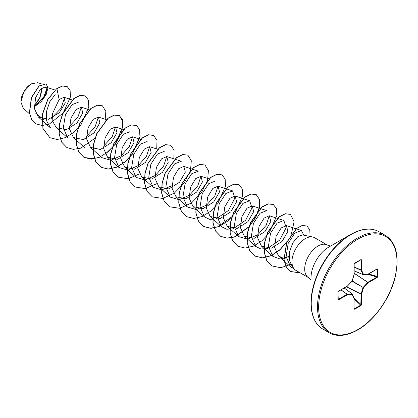 <?xml version="1.0" encoding="UTF-8"?>
<svg xmlns="http://www.w3.org/2000/svg" width="418" height="418" viewBox="0 0 418 418"><rect width="100%" height="100%" fill="white"/><g stroke="black" fill="none" stroke-linecap="round" stroke-linejoin="round"><path stroke-width="0.63" d="M31.209 83.913A14.578 8.417 120 0 0 20.9 101.767A14.578 8.417 120 0 0 20.9 101.861M41.868 84.013L37.777 82.68L31.35 83.83L23.962 91.636L20.9 101.945L23.126 108.116L29.547 113.895M369.376 229.142A55.96 32.311 120 0 0 350.577 234.508C361.836 228.317 371.336 227.402 379.079 231.765A56.2 32.447 120 0 0 350.979 234.55A56.2 32.447 120 0 0 314.268 284.073A56.2 32.447 120 0 0 322.884 329.107C315.229 324.582 311.269 315.898 311.008 303.05L311.008 277.881A25.132 14.51 120 0 1 328.778 247.095L350.577 234.508A55.96 32.311 120 0 0 350.577 234.514A55.96 32.311 120 0 0 311.008 303.05A55.96 32.311 120 0 0 315.757 322.012M312.716 237.006L302.517 234.926L297.809 236.677L292.919 242.727L289.684 251.349L289.408 260.205L292.464 267.008L294.241 269.014A18.82 10.868 -60 0 1 293.509 253.621A18.82 10.868 -60 0 1 305.26 238.673A18.82 10.868 -60 0 1 312.716 237.006A18.82 10.868 -60 0 1 314.67 237.743L327.409 245.094A18.82 10.868 120 0 0 317.999 246.03A18.82 10.868 120 0 0 305.704 262.614A18.82 10.868 120 0 0 308.589 277.693L311.008 279.898M308.589 277.693L295.85 270.341A18.82 10.868 -60 0 1 294.241 269.014M43.514 119.48L35.614 113.132M34.229 106.632L45.353 95.152L46.811 89.609L45.301 86.866L40.421 89.217L35.619 97.65L34.38 108.56L38.404 117.066L48.483 119.255L59.314 112.719L65.265 102.849L64.027 97.269L59.137 99.494L52.532 113.497L52.856 121.628L56.331 127.683L66.274 129.737L76.98 123.012L82.78 112.933L81.306 107.201L76.086 109.506L70.966 118.007L69.508 129.005L73.427 137.538L83.375 139.596L94.081 132.872L99.865 122.803L98.392 117.071L93.177 119.381L88.057 127.882L86.594 138.875L90.518 147.413L100.466 149.472L111.178 142.737L116.962 132.663L115.488 126.936L110.274 129.24L105.148 137.747L103.685 148.745L107.609 157.288L117.552 159.342L128.253 152.612L134.053 142.538L132.584 136.801L127.365 139.105L122.244 147.611L120.776 158.61L124.7 167.153L134.648 169.201L145.349 162.482L151.149 152.408L149.675 146.671L144.456 148.98L139.335 157.481L137.872 168.48L141.796 177.018L151.744 179.071L162.445 172.352L168.24 162.278L166.766 156.546L161.552 158.856L156.431 167.352L154.968 178.345L158.887 186.883L168.835 188.946L179.536 182.222L185.331 172.148L183.857 166.411L178.643 168.715L173.522 177.216L172.054 188.215L175.978 196.763L185.937 198.811L196.632 192.081L202.422 182.013L200.953 176.276L195.734 178.58L190.613 187.086L189.15 198.085L193.074 206.628L203.023 208.676L213.729 201.946L219.518 191.872L218.05 186.146L212.83 188.45L207.709 196.956L206.246 207.955L210.165 216.493L220.108 218.551L230.814 211.832L236.614 201.742L235.141 196.016L229.921 198.32L224.8 206.821L223.337 217.82L227.261 226.357L237.205 228.416L247.905 221.697L253.695 211.623L252.226 205.891L247.012 208.195L241.891 216.696L240.428 227.69L244.347 236.233L254.301 238.286L265.002 231.556L270.796 221.483L269.328 215.751L264.108 218.055L258.982 226.561L257.519 237.56L261.443 246.103L271.392 248.151L282.093 241.426L287.892 231.347L286.419 225.615L281.199 227.925L276.079 236.426L274.616 247.425L278.54 255.962L283.331 258.277L289.146 257.838M294.23 269.004L290.656 266.872L286.131 256.689L288.159 243.454L294.69 233.202L301.373 230.485L303.818 235.193M289.12 256.401L280.206 259.04L272.808 256.318L268.408 246.291L270.53 233.228L277.108 223.123L283.853 220.479L286.189 227.611L279.736 240.073L267.301 248.553L260.936 248.982L255.711 246.448L251.317 236.421L253.433 223.358L260.017 213.253L266.762 210.615L252.232 205.881M283.853 220.479L269.328 215.745L266.161 225.286L257.979 234.629L247.54 239.216L238.621 236.583L234.221 226.551L236.342 213.488L242.926 203.383L249.671 200.744L252.007 207.877L245.554 220.333L233.113 228.818L226.749 229.247L221.524 226.713L217.13 216.686L219.251 203.623L225.83 193.518L232.575 190.874L234.911 198.012L228.458 210.463L216.022 218.948L209.658 219.377L204.433 216.843L200.039 206.816L202.16 193.753L208.739 183.648L215.484 181.01M232.575 190.874L218.05 186.141L214.883 195.676L206.701 205.019L196.267 209.611L187.342 206.978L182.948 196.956L185.064 183.878L191.648 173.778L198.393 171.14L183.863 166.406M209.047 178.909L200.953 176.276L197.792 185.811L189.61 195.149L179.17 199.741L170.246 197.108L165.852 187.081L167.973 174.019L174.552 163.913L181.297 161.27L166.766 156.536L163.6 166.082L155.418 175.419L144.983 180.006L136.064 177.373L131.665 167.341L133.786 154.273L140.37 144.173L147.115 141.535M171.939 185.717L161.782 189.903L153.155 187.238L148.761 177.211L150.882 164.149L157.461 154.043L164.206 151.405M157.596 149.247L149.675 146.671L146.509 156.207L138.327 165.549L127.892 170.136L118.973 167.503L114.574 157.471L116.695 144.414L123.273 134.309L130.019 131.665M140.678 139.434L132.584 136.801L129.418 146.337L121.23 155.684L110.796 160.272L101.877 157.633L90.513 147.418M115.478 126.931L112.155 136.764L103.57 146.237M106.318 119.642L98.397 117.061L95.053 126.905L86.479 136.373M56.325 127.683L67.69 137.898L63.296 127.866L65.417 114.809L71.995 104.704L78.741 102.06M89.4 109.829L81.306 107.196L77.962 117.035L69.383 126.502M38.399 117.066L50.599 128.028L46.659 120.917L46.544 111.251L49.841 101.631L55.16 94.599M64.618 97.587L60.955 108.382L51.471 118.268M46.732 88.825L43.357 98.052L34.37 106.418M34.219 105.796L40.138 97.289L41.654 88.078M59.137 99.494L56.916 88.663L62.648 86.035L67.246 86.651L70.125 90.565L70.423 97.028L63.27 112.818L49.449 123.979L42.255 125.504L36.105 123.911L31.726 119.491L29.516 112.944L31.564 97.535L39.093 86.061L46.147 83.877L47.945 87.911L46.152 94.687L41.157 101.757L34.234 106.794M56.775 88.579L47.793 99.327L42.38 114.177L42.897 128.441L49.862 137.7L43.038 128.519L42.521 114.26L47.934 99.406L56.775 88.579L62.501 85.951L67.178 86.615M36.037 123.869L31.58 119.412L29.375 112.86L31.423 97.451L38.947 85.977L46.074 83.835M377.736 269.182L377.736 276.591L377.14 277.578L368.242 282.714L363.535 287.683L361.58 294.246L361.58 304.523L361.027 305.532L354.616 309.236L354.056 308.865L354.056 298.588L352.108 294.277L347.4 294.747L338.502 299.884L337.906 299.586L337.906 292.182L338.502 291.194L347.4 286.058L352.108 281.089L354.056 274.527L354.056 264.249L354.616 263.241L361.027 259.536L361.58 259.907L361.58 270.18L363.535 274.49L368.242 274.025L377.14 268.889L377.736 269.182L376.879 269.067L377.14 268.889M49.862 137.7L57.109 139.513L65.469 137.595L73.829 132.323L81.076 124.606L88.788 107.06L88.407 100.095L85.345 95.962L80.235 95.377L74.012 98.528L62.674 113.983L59.612 124.12L59.231 133.995L61.749 142.193L66.948 147.564L73.343 149.367L80.716 148.181L95.247 138.029M105.054 120.87L105.848 111.392L102.441 105.832L97.331 105.247L91.108 108.393L79.77 123.848L76.708 133.985L76.322 143.86L78.84 152.058L84.039 157.429L94.578 158.918M105.252 154.174L115.232 144.377L121.607 132.48L123.038 121.899L119.532 115.697L114.417 115.117L108.194 118.268L96.861 133.729L93.799 143.865L93.418 153.74L95.941 161.938L101.14 167.304L108.393 169.118L116.753 167.195L125.107 161.928L132.354 154.205L140.067 136.66L139.685 129.7L136.623 125.567L131.508 124.987L125.285 128.138L113.952 143.599L110.89 153.735L110.509 163.605L113.032 171.803L118.231 177.169L128.169 178.758L139.429 173.919M156.719 148.965L157.011 140.443L153.719 135.437L148.604 134.852L142.381 138.003L131.048 153.453L127.986 163.59L127.6 173.465L130.118 181.663L135.317 187.034L145.26 188.628L156.525 183.784M173.815 158.83L174.107 150.313L170.816 145.307L165.7 144.722L159.477 147.867L148.144 163.318L145.077 173.46L144.696 183.335L147.214 191.533L152.408 196.904L162.701 198.435L174.316 193.153L184.369 182.797L190.425 170.539M190.519 170.215L191.308 160.726L187.901 155.172L182.786 154.587L176.563 157.743L165.23 173.204L162.168 183.34L161.792 193.215L164.311 201.413L169.509 206.779L179.803 208.305L191.413 203.017L201.466 192.661L207.516 180.409M207.61 180.08L208.404 170.596L204.992 165.037L199.877 164.457L193.654 167.613L182.321 183.068L179.265 193.205L178.883 203.08L181.402 211.273L186.6 216.644L193.847 218.457L202.207 216.54L210.567 211.273L217.815 203.556L225.532 186.01L225.15 179.045L222.089 174.912L216.979 174.327L210.756 177.478L199.423 192.928L196.356 203.064L195.974 212.94L198.487 221.138L203.686 226.509L210.933 228.327L219.293 226.415L227.653 221.148L234.9 213.431L242.623 195.885L242.247 188.92L239.185 184.777L234.075 184.192L227.852 187.342L216.514 202.798L213.452 212.934L213.065 222.81L215.583 231.008L220.782 236.379L227.11 238.182L234.399 237.048L248.825 227.126M249.081 226.843L255.79 217.303L259.421 207.511L259.51 199.412L256.271 194.642L251.155 194.062L244.932 197.218L233.599 212.678L230.543 222.815L230.161 232.69L232.68 240.883L237.884 246.249L245.131 248.067L253.491 246.145L261.851 240.872L269.098 233.155L276.81 215.61L276.429 208.65L273.362 204.512L268.251 203.932L262.029 207.082L250.695 222.538L247.634 232.68L247.252 242.55L249.771 250.748L254.97 256.114L262.494 257.927L271.162 255.753L279.752 250.048L287.041 241.844M291.341 234.221L294.073 221.749L290.463 214.387L285.348 213.797L279.13 216.947L267.792 232.398L264.73 242.534L264.343 252.409L266.862 260.607L272.055 265.984L280.75 267.729L290.709 264.354M310.088 236.473L309.775 229.879L306.974 226.034L302.318 225.537L296.728 228.463L286.805 242.393L284.068 259.949L286.367 267.013L290.897 271.616L300.281 272.897M85.272 95.921L80.089 95.299L73.871 98.449L62.533 113.9L59.471 124.036L59.09 133.912L61.608 142.11L66.875 147.523M102.373 105.791L97.19 105.164L90.967 108.314L79.629 123.765L76.567 133.901L76.18 143.776L78.699 151.974L83.893 157.346L91.145 159.169L99.505 157.252L107.865 151.985L115.112 144.262L122.835 126.717L122.453 119.752L119.391 115.614L114.276 115.034L108.053 118.184L96.715 133.645L93.658 143.782L93.277 153.657L95.795 161.855L100.999 167.221L108.246 169.034L116.606 167.116L124.966 161.844L132.213 154.122L139.925 136.581L139.544 129.617L136.477 125.484L131.367 124.904L125.144 128.054L113.811 143.515L110.749 153.652L110.368 163.527L112.891 171.72L118.158 177.127M153.646 135.395L148.463 134.768L142.24 137.919L130.907 153.375L127.845 163.511L127.459 173.381L129.977 181.579L135.244 186.992M170.743 145.265L165.559 144.638L159.336 147.784L147.998 163.239L144.936 173.376L144.555 183.251L147.068 191.449L152.34 196.862M187.828 155.13L182.645 154.508L176.422 157.659L165.089 173.12L162.027 183.262L161.646 193.132L164.169 201.33L169.442 206.738M204.919 165L199.736 164.379L193.513 167.529L182.18 182.985L179.118 193.126L178.742 202.996L181.26 211.194L186.527 216.602M222.015 174.87L216.837 174.243L210.615 177.394L199.276 192.844L196.214 202.981L195.833 212.856L198.346 221.054L203.545 226.425L210.014 228.233L217.47 226.99L232.11 216.597M239.112 184.74L233.928 184.113L227.706 187.259L216.372 202.714L213.305 212.851L212.924 222.726L215.442 230.924L220.641 236.295L227.037 238.098L234.409 236.917L248.94 226.76M249.201 226.467L255.779 216.968L259.306 207.271L259.353 199.271L256.129 194.563L251.014 193.983L244.791 197.134L233.458 212.595L230.396 222.731L230.02 232.607L232.539 240.805L237.811 246.212M273.294 204.475L268.11 203.848L261.887 207.004L250.554 222.46L247.493 232.596L247.111 242.466L249.63 250.664L254.828 256.035L262.52 257.843L271.386 255.502L280.107 249.52L287.406 241.019M290.39 214.345L285.207 213.718L278.984 216.864L267.651 232.314L264.584 242.456L264.202 252.326L266.715 260.529L271.987 265.942M306.901 225.997L302.177 225.454L296.587 228.38L286.664 242.309L283.926 259.865L286.225 266.93L290.75 271.533L300.14 272.813M34.224 105.461A14.578 8.417 120 0 0 41.419 88.271M377.14 277.578L376.879 277.097L377.297 276.643L377.297 269.234L376.895 269.166M354.177 270.843L363.085 274.699A0.402 0.402 0 0 0 363.284 274.73A0.402 0.303 -95.7 0 1 363.164 274.71L363.007 274.621A0.402 0.303 -24.3 0 0 363.535 274.49A0.402 0.303 -95.7 0 1 363.284 274.73L367.997 274.265A0.402 0.303 -95.7 0 0 368.242 274.025L368.096 274.229M363.028 274.647L354.177 270.822L363.007 274.621L361.037 270.195L361.027 259.536M361.58 259.907L360.849 259.74L354.589 263.35M360.974 259.703L354.083 263.936M338.24 291.372L337.906 292.182M337.99 292.104L338.24 299.403L347.139 294.267L340.942 289.925M338.021 299.46L338.502 299.884M354.056 308.865L354.056 298.588A0.402 0.303 -24.3 0 0 354.14 298.259L352.191 293.948A0.402 0.303 -24.3 0 1 352.108 294.277A0.402 0.303 -95.7 0 0 351.956 293.76L352.113 293.849A0.402 0.303 -24.3 0 1 352.191 293.948A0.402 0.402 0 0 0 352.066 293.791L344.275 288.002M354.187 308.787L360.849 305.124L361.037 294.262L363.007 287.558L367.871 282.322L354.177 273.325M354.083 308.552L354.438 308.829L354.083 308.552M377.736 276.591L368.619 273.947M367.871 274.239A0.402 0.303 -95.7 0 0 367.997 274.265A0.402 0.402 0 0 0 368.159 274.213L377.135 269.04M354.177 273.168L368.242 282.714L367.981 282.234L376.879 277.097L367.814 274.281M352.071 281.246L363.535 287.683L352.228 280.98M354.177 267.102L361.058 270.31A0.402 0.303 -24.3 0 0 361.58 270.18L354.177 266.998M346.282 286.837L361.58 294.246L346.423 286.758M361.58 304.523L361.037 304.534L354.067 298.091M354.103 263.951L354.616 263.241M361.027 305.532L354.177 298.959M354.616 309.236L354.177 308.515M354.156 274.438L354.177 264.087M352.155 280.943L352.118 281.199A0.402 0.402 0 0 0 352.212 281.037L354.161 274.474A0.402 0.402 0 0 0 354.177 274.36L354.083 274.208M354.161 298.363L354.177 298.426A0.402 0.402 0 0 0 354.14 298.259A0.402 0.303 -24.3 0 0 354.062 298.159M352.003 281.199L347.316 286.241A0.402 0.402 0 0 0 347.41 286.168L347.374 286.184M341.031 289.873L347.248 294.23L347.4 294.747A0.402 0.303 -95.7 0 0 347.248 294.23L351.956 293.76L344.233 288.023M347.139 286.236L338.418 291.383L338.021 292.015L337.906 299.586M357.249 238.171A56.2 32.447 120 0 0 320.538 287.694A56.2 32.447 120 0 0 329.149 332.723C336.892 337.091 346.391 336.176 357.651 329.98C373.849 320.909 389.492 299.288 394.832 278.498C399.749 257.007 396.588 242.639 385.349 235.386A56.2 32.447 120 0 0 357.249 238.171M357.818 239.159A55.39 31.977 120 0 0 318.652 307A55.39 31.977 120 0 0 357.818 329.609A55.39 31.977 120 0 0 396.985 261.772A55.39 31.977 120 0 0 357.818 239.159M361.037 259.918L360.63 259.902M338.021 299.063L338.24 299.403M344.254 288.012L351.993 293.76M322.884 329.107L329.149 332.723M328.778 247.095L350.577 234.508M330.528 246.087L327.409 245.094M45.301 86.866L55.04 90.037M64.027 97.269L72.304 99.965M73.422 137.548L84.786 147.768M115.493 126.931L123.587 129.57M107.604 157.288L118.968 167.503M124.7 167.153L136.064 177.373M141.791 177.023L153.155 187.238M158.882 186.893L170.246 197.108M175.978 196.763L187.342 206.978M193.069 206.628L204.433 216.843M210.16 216.498L221.524 226.713M235.141 196.011L249.671 200.744M227.256 226.363L238.621 236.583M244.347 236.233L255.711 246.448M261.438 246.103L272.802 256.318M286.419 225.615L301.373 230.485M278.534 255.968L290.656 266.872M379.079 231.765L385.349 235.386"/></g></svg>
